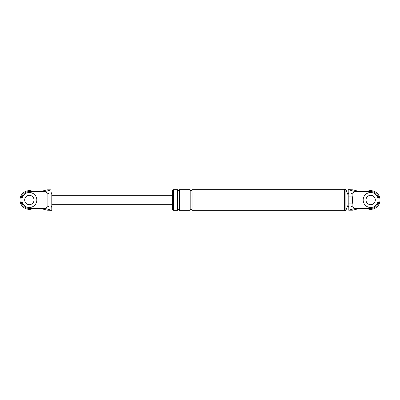 <?xml version="1.0" encoding="UTF-8"?>
<svg xmlns="http://www.w3.org/2000/svg" width="400" height="400" viewBox="0 0 400 400"><rect width="100%" height="100%" fill="white"/><g stroke="black" fill="none" stroke-linecap="round" stroke-linejoin="round"><path stroke-width="0.6" d="M366.575 191.585A9.35 9.35 0 0 1 380 200A9.35 9.35 0 0 1 366.575 208.415M378.13 200A7.48 7.48 0 0 0 370.65 192.52A7.48 7.48 0 0 0 363.17 200A7.48 7.48 0 0 0 370.65 207.48A7.48 7.48 0 0 0 378.13 200M365.975 200A4.675 4.675 0 0 0 370.65 204.675A4.675 4.675 0 0 0 375.325 200A4.675 4.675 0 0 0 370.65 195.325A4.675 4.675 0 0 0 365.975 200M33.425 208.415A9.35 9.35 0 0 1 20 200A9.35 9.35 0 0 1 33.425 191.585M36.83 200A7.48 7.48 0 0 0 29.35 192.52A7.48 7.48 0 0 0 21.87 200A7.48 7.48 0 0 0 29.35 207.48A7.48 7.48 0 0 0 36.83 200M24.675 200A4.675 4.675 0 0 0 29.35 204.675A4.675 4.675 0 0 0 34.025 200A4.675 4.675 0 0 0 29.35 195.325A4.675 4.675 0 0 0 24.675 200M353 210.18L359.43 208.415L370.65 208.415A8.415 8.415 0 0 0 379.065 200A8.415 8.415 0 0 0 370.65 191.585L355.11 191.585L352.885 192.975L352.885 196.075C352.165 198.705 352.165 201.32 352.885 203.925L352.885 207.025L355.11 208.415L348.815 210.18L353 210.18L348.815 210.18M359.43 208.415L355.11 208.415M348.21 203.925L352.885 203.925M348.21 196.075L352.885 196.075M352.885 207.025C350.065 205.485 348.505 205.685 348.21 207.625L348.21 192.375C348.505 194.315 350.065 194.515 352.885 192.975M355.11 191.585L348.815 189.82L353 189.82L348.21 189.715L348.21 192.375M353 189.82L359.43 191.585M348.815 189.82L348.21 189.715L348.21 192.59M348.21 207.625L348.21 210.275M345.87 189.48L344.47 189.48L344.47 210.52L345.87 210.52L345.87 189.48L348.21 195.325M345.87 200L345.87 189.715M173.35 209.35L172.415 209.35L172.415 190.65L173.35 190.65M177.56 210.285L173.35 210.285L173.35 189.715L177.56 189.715L177.56 210.285C178.18 209.08 178.805 209.08 179.43 210.285L179.43 189.715C178.78 190.93 178.155 190.93 177.56 189.715M179.43 210.285L190.18 210.285C190.92 209.125 191.545 209.125 192.05 210.285L192.05 189.715L344.47 189.715M190.18 210.285L190.18 189.715C190.805 190.92 191.43 190.92 192.05 189.715M51.79 207.625C51.495 205.685 49.935 205.485 47.115 207.025L47.115 202.09L51.79 202.09L51.79 210.285L44.89 208.415L47.115 207.025M51.185 210.18L47 210.18L51.79 210.285M47 210.18L40.57 208.415L29.35 208.415A8.415 8.415 0 0 1 20.935 200A8.415 8.415 0 0 1 29.35 191.585L44.89 191.585L51.185 189.82L47 189.82L51.185 189.82M40.57 191.585L47 189.82M47.115 202.09L47.115 192.975C49.935 194.515 51.495 194.315 51.79 192.375L51.79 192.59M47.115 192.975L44.89 191.585M40.57 208.415L44.89 208.415M51.79 204.285L51.79 192.375M47.115 197.91L51.79 197.91M192.05 210.285L344.47 210.285M348.21 204.675L345.87 210.285M179.43 189.715L190.18 189.715M51.79 204.675L172.415 204.675M51.79 195.325L172.415 195.325"/></g></svg>
